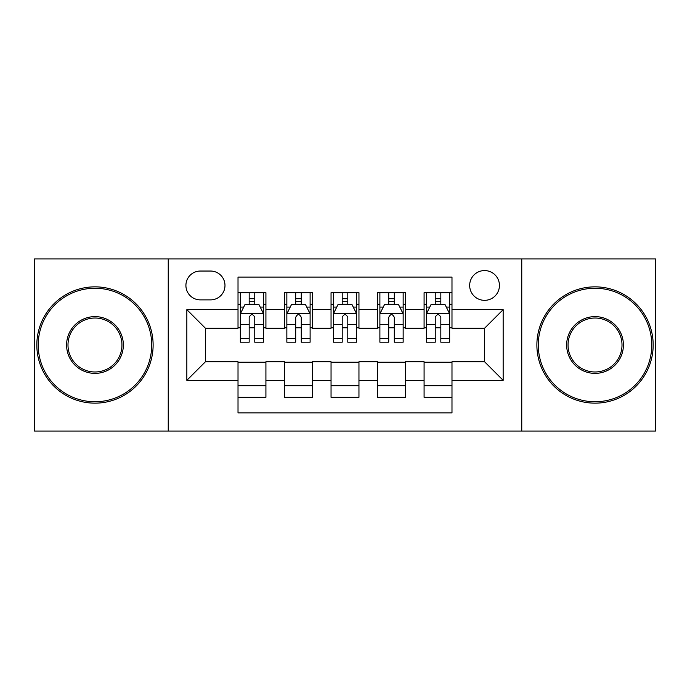 <?xml version="1.0" encoding="UTF-8"?>
<svg xmlns="http://www.w3.org/2000/svg" width="690" height="690" viewBox="0 0 690 690"><rect width="100%" height="100%" fill="white"/><g stroke="black" fill="none" stroke-linecap="round" stroke-linejoin="round"><path stroke-width="1.03" d="M484.553 270.575A14.887 14.887 0 0 0 469.666 285.462A14.887 14.887 0 0 0 484.553 300.34A14.887 14.887 0 0 0 499.439 285.462A14.887 14.887 0 0 0 484.553 270.575M521.761 431.06L655.5 431.06L655.5 258.94L521.761 258.94L521.761 431.06L168.239 431.06L168.239 258.94L34.5 258.94L34.5 431.06L168.239 431.06M451.984 292.672L424.083 292.672L424.083 309.646L405.47 309.646L405.47 328.25L424.083 328.25L424.083 309.646M405.47 309.646L405.47 292.672L377.559 292.672L377.559 309.646L358.955 309.646L358.955 328.25L377.559 328.25L377.559 309.646M358.955 309.646L358.955 292.672L331.045 292.672L331.045 309.646L312.441 309.646L312.441 328.25L331.045 328.25L331.045 309.646M312.441 309.646L312.441 292.672L284.53 292.672L284.53 328.25L265.917 328.25L265.917 292.672L238.016 292.672M238.016 397.328L265.917 397.328L265.917 361.75L284.53 361.75L284.53 397.328L312.441 397.328L312.441 361.75L331.045 361.75L331.045 380.354L312.441 380.354M331.045 380.354L331.045 397.328L358.955 397.328L358.955 361.75L377.559 361.75L377.559 380.354L358.955 380.354M377.559 380.354L377.559 397.328L405.47 397.328L405.47 361.75L424.083 361.75L424.083 380.354L405.47 380.354M200.333 299.883L210.562 299.883A14.421 14.421 0 0 0 224.983 285.462A14.421 14.421 0 0 0 210.562 271.041L200.333 271.041A14.421 14.421 0 0 0 185.912 285.462A14.421 14.421 0 0 0 200.333 299.883M521.761 258.94L168.239 258.94M451.984 309.646L451.984 277.087L238.016 277.087L238.016 328.25L205.447 328.25L205.447 361.75L238.016 361.75L238.016 412.913L451.984 412.913L451.984 361.75L484.553 361.75L484.553 328.25L451.984 328.25L451.984 309.646L503.157 309.646L503.157 380.354L451.984 380.354M238.016 380.354L186.843 380.354L186.843 309.646L238.016 309.646M424.083 380.354L424.083 397.328L451.984 397.328M238.016 304.299L240.336 304.299M249.176 304.299L254.757 304.299M263.597 304.299L265.917 304.299M238.016 327.785L240.336 327.785M249.176 327.785L254.757 327.785M263.597 327.785L265.917 327.785M238.016 362.216L265.917 362.216M238.016 385.701L265.917 385.701M284.53 327.785L286.85 327.785M295.691 327.785L301.271 327.785M310.112 327.785L312.441 327.785M284.53 304.299L286.85 304.299M295.691 304.299L301.271 304.299M310.112 304.299L312.441 304.299M284.53 362.216L312.441 362.216M284.53 385.701L312.441 385.701M331.045 362.216L358.955 362.216M331.045 385.701L358.955 385.701M331.045 304.299L333.373 304.299M342.206 304.299L347.795 304.299M356.627 304.299L358.955 304.299M331.045 327.785L333.373 327.785M342.206 327.785L347.795 327.785M356.627 327.785L358.955 327.785M377.559 362.216L405.47 362.216M377.559 385.701L405.47 385.701M377.559 304.299L379.888 304.299M388.729 304.299L394.309 304.299M403.15 304.299L405.47 304.299M377.559 327.785L379.888 327.785M388.729 327.785L394.309 327.785M403.15 327.785L405.47 327.785M424.083 362.216L451.984 362.216M424.083 385.701L451.984 385.701M424.083 304.299L426.403 304.299M435.243 304.299L440.824 304.299M449.664 304.299L451.984 304.299M424.083 327.785L426.403 327.785M435.243 327.785L440.824 327.785M449.664 327.785L451.984 327.785M205.447 328.25L186.843 309.646M205.447 361.75L186.843 380.354M503.157 309.646L484.553 328.25M503.157 380.354L484.553 361.75M254.757 298.718L249.176 298.718M263.597 338.419L254.757 338.419L254.757 342.206L263.597 342.206L263.597 313.838L258.94 304.531L244.985 304.531L240.336 313.838L240.336 342.206L249.176 342.206L249.176 338.419L240.336 338.419M240.336 313.838L240.336 292.672M263.597 313.838L263.597 292.672M249.176 304.531L249.176 292.672M254.757 292.672L254.757 304.531M254.757 338.419L254.757 317.322C252.902 313.734 251.039 313.734 249.176 317.322L249.176 338.419M94.97 288.248A56.752 56.752 0 0 0 38.217 345A56.752 56.752 0 0 0 94.97 401.753A56.752 56.752 0 0 0 151.722 345A56.752 56.752 0 0 0 94.97 288.248M94.97 403.15A58.15 58.15 0 0 1 36.829 345A58.15 58.15 0 0 1 94.97 286.85A58.15 58.15 0 0 1 153.12 345A58.15 58.15 0 0 1 94.97 403.15M94.97 316.624A28.376 28.376 0 0 1 123.346 345A28.376 28.376 0 0 1 94.97 373.376A28.376 28.376 0 0 1 66.594 345A28.376 28.376 0 0 1 94.97 316.624M94.97 371.979A26.979 26.979 0 0 0 121.949 345A26.979 26.979 0 0 0 94.97 318.021A26.979 26.979 0 0 0 67.991 345A26.979 26.979 0 0 0 94.97 371.979M595.03 288.248A56.752 56.752 0 0 0 538.278 345A56.752 56.752 0 0 0 595.03 401.753A56.752 56.752 0 0 0 651.783 345A56.752 56.752 0 0 0 595.03 288.248M595.03 403.15A58.15 58.15 0 0 1 536.88 345A58.15 58.15 0 0 1 595.03 286.85A58.15 58.15 0 0 1 653.171 345A58.15 58.15 0 0 1 595.03 403.15M595.03 316.624A28.376 28.376 0 0 1 623.406 345A28.376 28.376 0 0 1 595.03 373.376A28.376 28.376 0 0 1 566.654 345A28.376 28.376 0 0 1 595.03 316.624M595.03 371.979A26.979 26.979 0 0 0 622.009 345A26.979 26.979 0 0 0 595.03 318.021A26.979 26.979 0 0 0 568.051 345A26.979 26.979 0 0 0 595.03 371.979M301.271 298.718L295.691 298.718M310.112 338.419L301.271 338.419L301.271 342.206L310.112 342.206L310.112 313.838L305.463 304.531L291.508 304.531L286.85 313.838L286.85 342.206L295.691 342.206L295.691 338.419L286.85 338.419M286.85 313.838L286.85 292.672M310.112 313.838L310.112 292.672M295.691 304.531L295.691 292.672M301.271 292.672L301.271 304.531M301.271 338.419L301.271 317.322C299.417 313.734 297.554 313.734 295.691 317.322L295.691 338.419M347.795 298.718L342.206 298.718M356.627 338.419L347.795 338.419L347.795 342.206L356.627 342.206L356.627 313.838L351.978 304.531L338.022 304.531L333.373 313.838L333.373 342.206L342.206 342.206L342.206 338.419L333.373 338.419M333.373 313.838L333.373 292.672M356.627 313.838L356.627 292.672M342.206 304.531L342.206 292.672M347.795 292.672L347.795 304.531M347.795 338.419L347.795 317.322C345.932 313.734 344.069 313.734 342.206 317.322L342.206 338.419M394.309 298.718L388.729 298.718M403.15 338.419L394.309 338.419L394.309 342.206L403.15 342.206L403.15 313.838L398.492 304.531L384.537 304.531L379.888 313.838L379.888 342.206L388.729 342.206L388.729 338.419L379.888 338.419M379.888 313.838L379.888 292.672M403.15 313.838L403.15 292.672M388.729 304.531L388.729 292.672M394.309 292.672L394.309 304.531M394.309 338.419L394.309 317.322C392.446 313.734 390.592 313.734 388.729 317.322L388.729 338.419M440.824 298.718L435.243 298.718M449.664 338.419L440.824 338.419L440.824 342.206L449.664 342.206L449.664 313.838L445.016 304.531L431.06 304.531L426.403 313.838L426.403 342.206L435.243 342.206L435.243 338.419L426.403 338.419M426.403 313.838L426.403 292.672M449.664 313.838L449.664 292.672M435.243 304.531L435.243 292.672M440.824 292.672L440.824 304.531M440.824 338.419L440.824 317.322C438.969 313.734 437.106 313.734 435.243 317.322L435.243 338.419M284.53 380.354L265.917 380.354M284.53 309.646L265.917 309.646M263.477 313.605L240.456 313.605M240.336 307.093L243.708 307.093M260.225 307.093L263.597 307.093M249.176 324.619L240.336 324.619M263.597 324.619L254.757 324.619M254.757 301.677L249.176 301.677M310 313.605L286.971 313.605M286.85 307.093L290.223 307.093M306.74 307.093L310.112 307.093M295.691 324.619L286.85 324.619M310.112 324.619L301.271 324.619M301.271 301.677L295.691 301.677M356.514 313.605L333.486 313.605M333.373 307.093L336.746 307.093M353.254 307.093L356.627 307.093M342.206 324.619L333.373 324.619M356.627 324.619L347.795 324.619M347.795 301.677L342.206 301.677M403.029 313.605L380 313.605M379.888 307.093L383.261 307.093M399.777 307.093L403.15 307.093M388.729 324.619L379.888 324.619M403.15 324.619L394.309 324.619M394.309 301.677L388.729 301.677M449.544 313.605L426.524 313.605M426.403 307.093L429.775 307.093M446.292 307.093L449.664 307.093M435.243 324.619L426.403 324.619M449.664 324.619L440.824 324.619M440.824 301.677L435.243 301.677"/></g></svg>
